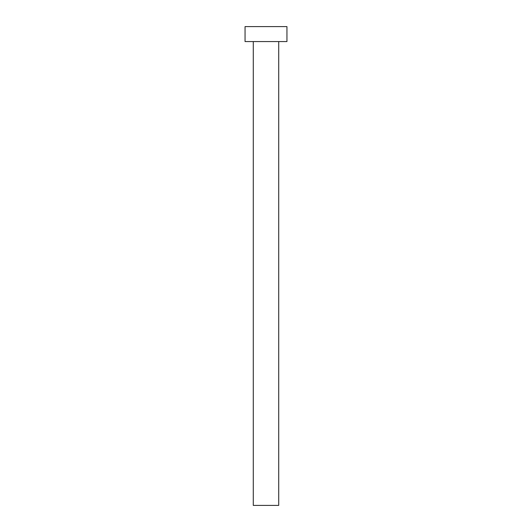 <?xml version="1.0" encoding="UTF-8"?>
<svg xmlns="http://www.w3.org/2000/svg" width="532" height="532" viewBox="0 0 532 532"><rect width="100%" height="100%" fill="white"/><g stroke="black" fill="none" stroke-linecap="round" stroke-linejoin="round"><path stroke-width="0.8" d="M278.715 41.562L278.715 505.4L253.285 505.4L253.285 41.562M286.947 41.562L245.053 41.562L245.053 26.6L286.947 26.6L286.947 41.562"/></g></svg>
